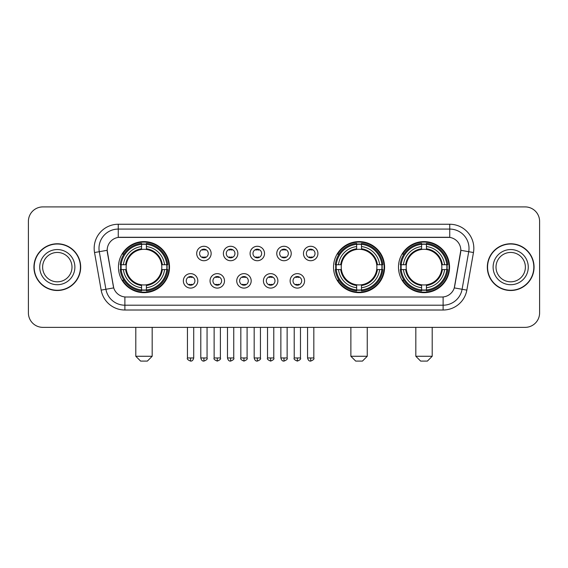 <?xml version="1.0" encoding="UTF-8"?>
<svg xmlns="http://www.w3.org/2000/svg" width="568" height="568" viewBox="0 0 568 568"><rect width="100%" height="100%" fill="white"/><g stroke="black" fill="none" stroke-linecap="round" stroke-linejoin="round"><path stroke-width="0.85" d="M333.53 267.137A25.539 25.539 0 0 0 359.068 292.669A25.539 25.539 0 0 0 384.6 267.137A25.539 25.539 0 0 0 359.068 241.599A25.539 25.539 0 0 0 333.53 267.137M398.48 267.137A25.539 25.539 0 0 0 424.012 292.669A25.539 25.539 0 0 0 449.551 267.137A25.539 25.539 0 0 0 424.012 241.599A25.539 25.539 0 0 0 398.48 267.137M118.449 267.137A25.539 25.539 0 0 0 143.988 292.669A25.539 25.539 0 0 0 169.52 267.137A25.539 25.539 0 0 0 143.988 241.599A25.539 25.539 0 0 0 118.449 267.137M197.806 280.869A7.228 7.228 0 0 1 190.578 288.097A7.228 7.228 0 0 1 183.35 280.869A7.228 7.228 0 0 1 190.578 273.641A7.228 7.228 0 0 1 197.806 280.869M186.24 280.869A4.338 4.338 0 0 0 190.578 285.207A4.338 4.338 0 0 0 194.916 280.869A4.338 4.338 0 0 0 190.578 276.531A4.338 4.338 0 0 0 186.24 280.869M224.495 280.869A7.228 7.228 0 0 1 217.267 288.097A7.228 7.228 0 0 1 210.039 280.869A7.228 7.228 0 0 1 217.267 273.641A7.228 7.228 0 0 1 224.495 280.869M212.936 280.869A4.338 4.338 0 0 0 217.267 285.207A4.338 4.338 0 0 0 221.605 280.869A4.338 4.338 0 0 0 217.267 276.531A4.338 4.338 0 0 0 212.936 280.869M251.191 280.869A7.228 7.228 0 0 1 243.963 288.097A7.228 7.228 0 0 1 236.735 280.869A7.228 7.228 0 0 1 243.963 273.641A7.228 7.228 0 0 1 251.191 280.869M239.625 280.869A4.338 4.338 0 0 0 243.963 285.207A4.338 4.338 0 0 0 248.301 280.869A4.338 4.338 0 0 0 243.963 276.531A4.338 4.338 0 0 0 239.625 280.869M277.88 280.869A7.228 7.228 0 0 1 270.652 288.097A7.228 7.228 0 0 1 263.424 280.869A7.228 7.228 0 0 1 270.652 273.641A7.228 7.228 0 0 1 277.88 280.869M266.321 280.869A4.338 4.338 0 0 0 270.652 285.207A4.338 4.338 0 0 0 274.99 280.869A4.338 4.338 0 0 0 270.652 276.531A4.338 4.338 0 0 0 266.321 280.869M304.576 280.869A7.228 7.228 0 0 1 297.348 288.097A7.228 7.228 0 0 1 290.12 280.869A7.228 7.228 0 0 1 297.348 273.641A7.228 7.228 0 0 1 304.576 280.869M293.01 280.869A4.338 4.338 0 0 0 297.348 285.207A4.338 4.338 0 0 0 301.679 280.869A4.338 4.338 0 0 0 297.348 276.531A4.338 4.338 0 0 0 293.01 280.869M211.147 253.498A7.228 7.228 0 0 1 203.926 260.726A7.228 7.228 0 0 1 196.698 253.498A7.228 7.228 0 0 1 203.926 246.278A7.228 7.228 0 0 1 211.147 253.498M199.588 253.498A4.338 4.338 0 0 0 203.926 257.836A4.338 4.338 0 0 0 208.257 253.498A4.338 4.338 0 0 0 203.926 249.167A4.338 4.338 0 0 0 199.588 253.498M237.843 253.498A7.228 7.228 0 0 1 230.615 260.726A7.228 7.228 0 0 1 223.387 253.498A7.228 7.228 0 0 1 230.615 246.278A7.228 7.228 0 0 1 237.843 253.498M226.277 253.498A4.338 4.338 0 0 0 230.615 257.836A4.338 4.338 0 0 0 234.953 253.498A4.338 4.338 0 0 0 230.615 249.167A4.338 4.338 0 0 0 226.277 253.498M264.532 253.498A7.228 7.228 0 0 1 257.311 260.726A7.228 7.228 0 0 1 250.083 253.498A7.228 7.228 0 0 1 257.311 246.278A7.228 7.228 0 0 1 264.532 253.498M252.973 253.498A4.338 4.338 0 0 0 257.311 257.836A4.338 4.338 0 0 0 261.642 253.498A4.338 4.338 0 0 0 257.311 249.167A4.338 4.338 0 0 0 252.973 253.498M291.228 253.498A7.228 7.228 0 0 1 284 260.726A7.228 7.228 0 0 1 276.772 253.498A7.228 7.228 0 0 1 284 246.278A7.228 7.228 0 0 1 291.228 253.498M279.662 253.498A4.338 4.338 0 0 0 284 257.836A4.338 4.338 0 0 0 288.338 253.498A4.338 4.338 0 0 0 284 249.167A4.338 4.338 0 0 0 279.662 253.498M317.917 253.498A7.228 7.228 0 0 1 310.689 260.726A7.228 7.228 0 0 1 303.468 253.498A7.228 7.228 0 0 1 310.689 246.278A7.228 7.228 0 0 1 317.917 253.498M306.358 253.498A4.338 4.338 0 0 0 310.689 257.836A4.338 4.338 0 0 0 315.027 253.498A4.338 4.338 0 0 0 310.689 249.167A4.338 4.338 0 0 0 306.358 253.498M101.161 290.113L94.537 252.533A24.09 24.09 0 0 1 118.258 224.254L449.742 224.254A24.09 24.09 0 0 1 473.464 252.533L466.839 290.113A24.09 24.09 0 0 1 443.118 310.014L124.882 310.014A24.09 24.09 0 0 1 101.161 290.113L113.721 287.898L107.373 252.533A13.007 13.007 0 0 1 120.182 237.268L447.818 237.268A13.007 13.007 0 0 1 460.627 252.533L454.677 286.258A13.007 13.007 0 0 1 441.868 297.007L126.132 297.007A13.007 13.007 0 0 1 113.323 286.258L107.174 250.303L99.279 251.695A19.269 19.269 0 0 1 118.258 229.074L449.742 229.074A19.269 19.269 0 0 1 468.721 251.695L462.096 289.275A19.269 19.269 0 0 1 443.118 305.201L124.882 305.201A19.269 19.269 0 0 1 105.904 289.275L99.279 251.695A19.269 19.269 0 0 1 98.988 248.344M120.743 269.544A23.366 23.366 0 0 1 120.743 264.731M400.774 269.544A23.366 23.366 0 0 1 400.774 264.731M335.823 269.544A23.366 23.366 0 0 1 335.823 264.731M33.938 267.137A23.366 23.366 0 0 0 57.311 290.504A23.366 23.366 0 0 0 80.677 267.137A23.366 23.366 0 0 0 57.311 243.771A23.366 23.366 0 0 0 33.938 267.137M487.323 267.137A23.366 23.366 0 0 0 510.689 290.504A23.366 23.366 0 0 0 534.062 267.137A23.366 23.366 0 0 0 510.689 243.771A23.366 23.366 0 0 0 487.323 267.137M118.258 224.254L118.258 237.41L449.742 237.41L449.742 224.254M107.174 250.275L107.317 248.344M441.868 297.007L126.132 297.007M473.464 252.533L460.825 250.303L454.279 287.898L466.839 290.113M454.677 286.258L454.599 286.67M113.401 286.67L113.323 286.258M539.6 221.364A14.456 14.456 0 0 0 525.144 206.908L42.856 206.908A14.456 14.456 0 0 0 28.4 221.364L28.4 312.911A14.456 14.456 0 0 0 42.856 327.36L525.144 327.36A14.456 14.456 0 0 0 539.6 312.911L539.6 221.364L539.6 312.911M28.4 221.364L28.4 312.911M525.144 206.908L42.856 206.908M42.856 327.36L525.144 327.36M71.994 267.137A14.683 14.683 0 0 0 57.311 252.448A14.683 14.683 0 0 0 42.621 267.137A14.683 14.683 0 0 0 57.311 281.82A14.683 14.683 0 0 0 71.994 267.137A14.683 14.683 0 0 1 57.311 281.82A14.683 14.683 0 0 1 42.621 267.137M80.436 267.137A23.125 23.125 0 0 0 57.311 244.013A23.125 23.125 0 0 0 34.179 267.137A23.125 23.125 0 0 0 57.311 290.262A23.125 23.125 0 0 0 80.436 267.137M525.379 267.137A14.683 14.683 0 0 0 510.689 252.448A14.683 14.683 0 0 0 496.006 267.137A14.683 14.683 0 0 0 510.689 281.82A14.683 14.683 0 0 0 525.379 267.137A14.683 14.683 0 0 1 510.689 281.82A14.683 14.683 0 0 1 496.006 267.137M533.821 267.137A23.125 23.125 0 0 0 510.689 244.013A23.125 23.125 0 0 0 487.564 267.137A23.125 23.125 0 0 0 510.689 290.262A23.125 23.125 0 0 0 533.821 267.137M147.361 361.092L140.615 361.092L135.795 356.271L152.174 356.271L147.361 361.092M161.653 269.544A17.828 17.828 0 0 0 146.395 249.473L146.395 248.763L146.395 249.473A17.828 17.828 0 0 0 126.323 269.544A17.828 17.828 0 0 0 161.653 269.544L162.363 269.544L161.653 269.544A17.828 17.828 0 0 1 146.395 284.802L146.395 287.713A20.718 20.718 0 0 0 164.564 269.544L167.759 269.544A23.899 23.899 0 0 1 146.395 290.915L146.395 289.943A22.933 22.933 0 0 0 166.793 269.544M121.225 269.544A22.883 22.883 0 0 1 121.225 264.731M146.395 244.375A22.883 22.883 0 0 0 141.574 244.375M166.743 264.731A22.883 22.883 0 0 1 166.743 269.544M167.759 264.731A23.899 23.899 0 0 0 146.395 243.36L146.395 244.332A22.933 22.933 0 0 1 166.793 264.731L167.759 264.731M120.21 269.544A23.899 23.899 0 0 0 141.574 290.915L141.574 289.943A22.933 22.933 0 0 1 121.176 269.544L120.21 269.544M166.793 264.731L164.564 264.731A20.718 20.718 0 0 0 146.395 246.562L146.395 244.332M146.395 289.943L146.395 287.713M121.176 269.544L123.412 269.544A20.718 20.718 0 0 0 141.574 287.713L141.574 289.943M146.395 246.562L146.395 248.763A18.531 18.531 0 0 1 162.363 264.731L164.564 264.731M164.564 269.544L162.363 269.544A18.531 18.531 0 0 1 146.395 285.512L146.395 284.802M141.574 287.713L141.574 284.802A17.828 17.828 0 0 1 126.323 269.544L123.412 269.544M161.653 264.731L162.363 264.731M146.395 289.893A22.883 22.883 0 0 1 141.574 289.893M141.574 243.36A23.899 23.899 0 0 0 120.21 264.731L121.176 264.731A22.933 22.933 0 0 1 141.574 244.332L141.574 243.36M141.574 244.332L141.574 246.562A20.718 20.718 0 0 0 123.412 264.731L121.176 264.731M123.412 264.731L125.613 264.731A18.531 18.531 0 0 1 141.574 248.763L141.574 246.562M125.613 264.731L126.323 264.731L125.613 264.731M141.574 284.802L141.574 285.512A18.531 18.531 0 0 1 125.613 269.544M123.938 254.13L122.574 254.13A25.056 25.056 0 0 1 169.037 267.137A25.056 25.056 0 0 1 122.574 280.145L123.938 280.145M362.441 361.092L355.696 361.092L350.875 356.271L367.255 356.271L362.441 361.092M376.726 269.544A17.828 17.828 0 0 0 361.475 249.473L361.475 248.763L361.475 249.473A17.828 17.828 0 0 0 341.404 269.544A17.828 17.828 0 0 0 376.726 269.544L377.443 269.544L376.726 269.544A17.828 17.828 0 0 1 361.475 284.802L361.475 287.713A20.718 20.718 0 0 0 379.644 269.544L382.839 269.544A23.899 23.899 0 0 1 361.475 290.915L361.475 289.943A22.933 22.933 0 0 0 381.873 269.544M336.306 269.544A22.883 22.883 0 0 1 336.306 264.731M361.475 244.375A22.883 22.883 0 0 0 356.654 244.375M381.824 264.731A22.883 22.883 0 0 1 381.824 269.544M382.839 264.731A23.899 23.899 0 0 0 361.475 243.36L361.475 244.332A22.933 22.933 0 0 1 381.873 264.731L382.839 264.731M335.29 269.544A23.899 23.899 0 0 0 356.654 290.915L356.654 289.943A22.933 22.933 0 0 1 336.256 269.544L335.29 269.544M381.873 264.731L379.644 264.731A20.718 20.718 0 0 0 361.475 246.562L361.475 244.332M361.475 289.943L361.475 287.713M336.256 269.544L338.485 269.544A20.718 20.718 0 0 0 356.654 287.713L356.654 289.943M361.475 246.562L361.475 248.763A18.531 18.531 0 0 1 377.443 264.731L379.644 264.731M379.644 269.544L377.443 269.544A18.531 18.531 0 0 1 361.475 285.512L361.475 284.802M356.654 287.713L356.654 284.802A17.828 17.828 0 0 1 341.404 269.544L338.485 269.544M376.726 264.731L377.443 264.731M361.475 289.893A22.883 22.883 0 0 1 356.654 289.893M356.654 243.36A23.899 23.899 0 0 0 335.29 264.731L336.256 264.731A22.933 22.933 0 0 1 356.654 244.332L356.654 243.36M356.654 244.332L356.654 246.562A20.718 20.718 0 0 0 338.485 264.731L336.256 264.731M338.485 264.731L340.693 264.731A18.531 18.531 0 0 1 356.654 248.763L356.654 246.562M340.693 264.731L341.404 264.731L340.693 264.731M356.654 284.802L356.654 285.512A18.531 18.531 0 0 1 340.693 269.544M339.018 254.13L337.655 254.13A25.056 25.056 0 0 1 384.117 267.137A25.056 25.056 0 0 1 337.655 280.145L339.018 280.145M427.385 361.092L420.639 361.092L415.826 356.271L432.205 356.271L427.385 361.092M441.677 269.544A17.828 17.828 0 0 0 426.426 249.473L426.426 248.763L426.426 249.473A17.828 17.828 0 0 0 406.347 269.544A17.828 17.828 0 0 0 441.677 269.544L442.387 269.544L441.677 269.544A17.828 17.828 0 0 1 426.426 284.802L426.426 287.713A20.718 20.718 0 0 0 444.588 269.544L447.79 269.544A23.899 23.899 0 0 1 426.426 290.915L426.426 289.943A22.933 22.933 0 0 0 446.824 269.544M401.256 269.544A22.883 22.883 0 0 1 401.256 264.731M426.426 244.375A22.883 22.883 0 0 0 421.605 244.375M446.775 264.731A22.883 22.883 0 0 1 446.775 269.544M447.79 264.731A23.899 23.899 0 0 0 426.426 243.36L426.426 244.332A22.933 22.933 0 0 1 446.824 264.731L447.79 264.731M400.241 269.544A23.899 23.899 0 0 0 421.605 290.915L421.605 289.943A22.933 22.933 0 0 1 401.207 269.544L400.241 269.544M446.824 264.731L444.588 264.731A20.718 20.718 0 0 0 426.426 246.562L426.426 244.332M426.426 289.943L426.426 287.713M401.207 269.544L403.436 269.544A20.718 20.718 0 0 0 421.605 287.713L421.605 289.943M426.426 246.562L426.426 248.763A18.531 18.531 0 0 1 442.387 264.731L444.588 264.731M444.588 269.544L442.387 269.544A18.531 18.531 0 0 1 426.426 285.512L426.426 284.802M421.605 287.713L421.605 284.802A17.828 17.828 0 0 1 406.347 269.544L403.436 269.544M441.677 264.731L442.387 264.731M426.426 289.893A22.883 22.883 0 0 1 421.605 289.893M421.605 243.36A23.899 23.899 0 0 0 400.241 264.731L401.207 264.731A22.933 22.933 0 0 1 421.605 244.332L421.605 243.36M421.605 244.332L421.605 246.562A20.718 20.718 0 0 0 403.436 264.731L401.207 264.731M403.436 264.731L405.637 264.731A18.531 18.531 0 0 1 421.605 248.763L421.605 246.562M405.637 264.731L406.347 264.731L405.637 264.731M421.605 284.802L421.605 285.512A18.531 18.531 0 0 1 405.637 269.544M403.969 254.13L402.598 254.13A25.056 25.056 0 0 1 449.068 267.137A25.056 25.056 0 0 1 402.598 280.145L403.969 280.145M202.478 257.588L202.478 256.906A3.699 3.699 0 0 0 205.367 256.906L205.367 257.588M205.367 249.416L205.367 250.097A3.699 3.699 0 0 0 202.478 250.097L202.478 249.416M229.167 257.588L229.167 256.906A3.699 3.699 0 0 0 232.064 256.906L232.064 257.588M232.064 249.416L232.064 250.097A3.699 3.699 0 0 0 229.167 250.097L229.167 249.416M255.863 257.588L255.863 256.906A3.699 3.699 0 0 0 258.752 256.906L258.752 257.588M258.752 249.416L258.752 250.097A3.699 3.699 0 0 0 255.863 250.097L255.863 249.416M282.552 257.588L282.552 256.906A3.699 3.699 0 0 0 285.448 256.906L285.448 257.588M285.448 249.416L285.448 250.097A3.699 3.699 0 0 0 282.552 250.097L282.552 249.416M309.248 257.588L309.248 256.906A3.699 3.699 0 0 0 312.137 256.906L312.137 257.588M312.137 249.416L312.137 250.097A3.699 3.699 0 0 0 309.248 250.097L309.248 249.416M189.13 284.959L189.13 284.27A3.699 3.699 0 0 0 192.019 284.27L192.019 284.959M192.019 276.779L192.019 277.468A3.699 3.699 0 0 0 189.13 277.468L189.13 276.779M215.826 284.959L215.826 284.27A3.699 3.699 0 0 0 218.715 284.27L218.715 284.959M218.715 276.779L218.715 277.468A3.699 3.699 0 0 0 215.826 277.468L215.826 276.779M242.515 284.959L242.515 284.27A3.699 3.699 0 0 0 245.404 284.27L245.404 284.959M245.404 276.779L245.404 277.468A3.699 3.699 0 0 0 242.515 277.468L242.515 276.779M269.211 284.959L269.211 284.27A3.699 3.699 0 0 0 272.1 284.27L272.1 284.959M272.1 276.779L272.1 277.468A3.699 3.699 0 0 0 269.211 277.468L269.211 276.779M295.9 284.959L295.9 284.27A3.699 3.699 0 0 0 298.789 284.27L298.789 284.959M298.789 276.779L298.789 277.468A3.699 3.699 0 0 0 295.9 277.468L295.9 276.779M443.118 296.95L443.118 310.014M124.882 310.014L124.882 296.95M94.537 252.533L99.279 251.695M74.884 267.137A17.58 17.58 0 0 0 57.311 249.558A17.58 17.58 0 0 0 39.732 267.137A17.58 17.58 0 0 0 57.311 284.71A17.58 17.58 0 0 0 74.884 267.137M528.268 267.137A17.58 17.58 0 0 0 510.689 249.558A17.58 17.58 0 0 0 493.116 267.137A17.58 17.58 0 0 0 510.689 284.71A17.58 17.58 0 0 0 528.268 267.137M141.574 290.113A23.103 23.103 0 0 0 146.395 290.113M166.964 269.544A23.103 23.103 0 0 0 166.964 264.731M146.395 244.162A23.103 23.103 0 0 0 141.574 244.162M356.654 290.113A23.103 23.103 0 0 0 361.475 290.113M382.044 269.544A23.103 23.103 0 0 0 382.044 264.731M361.475 244.162A23.103 23.103 0 0 0 356.654 244.162M421.605 290.113A23.103 23.103 0 0 0 426.426 290.113M446.988 269.544A23.103 23.103 0 0 0 446.988 264.731M426.426 244.162A23.103 23.103 0 0 0 421.605 244.162M203.926 357.961L200.788 357.961C201.335 360.19 202.386 361.234 203.926 361.092L203.926 357.961L207.057 357.961L207.057 327.36M230.615 357.961L227.484 357.961C228.031 360.19 229.074 361.234 230.615 361.092L230.615 357.961L233.746 357.961L233.746 327.36M257.311 357.961L254.173 357.961C254.72 360.19 255.763 361.234 257.311 361.092L257.311 357.961L260.442 357.961L260.442 327.36M284 357.961L280.869 357.961C281.416 360.19 282.459 361.234 284 361.092L284 357.961L287.131 357.961L287.131 327.36M310.689 357.961L307.558 357.961C308.104 360.19 309.148 361.234 310.689 361.092L310.689 357.961L313.827 357.961L313.827 327.36M190.578 357.961L187.447 357.961C186.808 358.962 187.852 360.005 190.578 361.092L190.578 357.961L193.709 357.961L193.709 327.36M217.267 357.961L214.136 357.961C213.504 358.962 214.548 360.005 217.267 361.092L217.267 357.961L220.398 357.961L220.398 327.36M243.963 357.961L240.832 357.961C240.193 358.962 241.237 360.005 243.963 361.092L243.963 357.961L247.094 357.961L247.094 327.36M270.652 357.961L267.521 357.961C266.889 358.962 267.933 360.005 270.652 361.092L270.652 357.961L273.783 357.961L273.783 327.36M297.348 357.961L294.217 357.961C293.578 358.962 294.622 360.005 297.348 361.092L297.348 357.961L300.479 357.961L300.479 327.36M152.174 327.36L152.174 356.271M135.795 327.36L135.795 356.271M367.255 327.36L367.255 356.271M350.875 327.36L350.875 356.271M432.205 327.36L432.205 356.271M415.826 327.36L415.826 356.271M200.788 357.961L200.788 327.36M207.057 357.961C207.689 358.962 206.645 360.005 203.926 361.092M227.484 357.961L227.484 327.36M233.746 357.961C234.385 358.962 233.341 360.005 230.615 361.092M254.173 357.961L254.173 327.36M260.442 357.961C261.074 358.962 260.03 360.005 257.311 361.092M280.869 357.961L280.869 327.36M287.131 357.961C287.77 358.962 286.726 360.005 284 361.092M307.558 357.961L307.558 327.36M313.827 357.961C314.459 358.962 313.415 360.005 310.689 361.092M187.447 357.961L187.447 327.36M193.709 357.961C193.163 360.19 192.119 361.234 190.578 361.092M214.136 357.961L214.136 327.36M220.398 357.961C221.037 358.962 219.994 360.005 217.267 361.092M240.832 357.961L240.832 327.36M247.094 357.961C247.726 358.962 246.682 360.005 243.963 361.092M267.521 357.961L267.521 327.36M273.783 357.961C274.422 358.962 273.378 360.005 270.652 361.092M294.217 357.961L294.217 327.36M300.479 357.961C301.111 358.962 300.067 360.005 297.348 361.092"/></g></svg>
